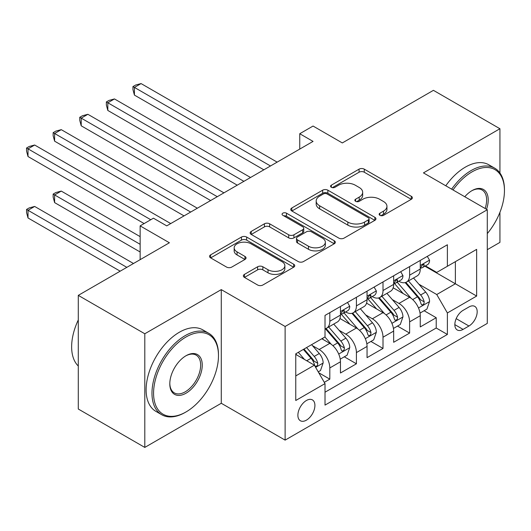 <?xml version="1.0" encoding="UTF-8"?>
<svg xmlns="http://www.w3.org/2000/svg" width="531" height="531" viewBox="0 0 531 531"><rect width="100%" height="100%" fill="white"/><g stroke="black" fill="none" stroke-linecap="round" stroke-linejoin="round"><path stroke-width="0.8" d="M379.897 215.32A2.582 1.493 0 0 0 383.555 215.32L411.293 199.304A3.69 2.131 0 0 0 412.375 197.797A3.69 2.131 0 0 0 411.293 196.291L364.293 169.157A3.69 2.131 0 0 0 359.069 169.157L331.331 185.173A2.582 1.493 0 0 0 330.574 186.228A2.582 1.493 0 0 0 331.331 187.284A2.582 1.493 0 0 0 334.981 187.284L338.572 185.206A11.815 6.823 0 0 1 355.285 185.206L359.202 187.47A11.815 6.823 0 0 1 362.666 192.295A11.815 6.823 0 0 1 359.202 197.12L355.611 199.191A2.582 1.493 0 0 0 354.854 200.247A2.582 1.493 0 0 0 355.611 201.302A2.582 1.493 0 0 0 359.268 201.302L362.859 199.231A11.815 6.823 0 0 1 379.572 199.231L383.488 201.488A11.815 6.823 0 0 1 386.946 206.313A11.815 6.823 0 0 1 383.488 211.139L379.897 213.21A2.582 1.493 0 0 0 379.141 214.265A2.582 1.493 0 0 0 379.897 215.32L379.897 213.21M306.4 420.16A12.04 6.949 120 0 0 314.266 409.554A12.04 6.949 120 0 0 312.42 399.903A12.04 6.949 120 0 0 306.4 400.5A12.04 6.949 120 0 0 298.535 411.107A12.04 6.949 120 0 0 300.38 420.758A12.04 6.949 120 0 0 306.4 420.16M244.446 274.381A3.69 2.131 0 0 0 243.364 275.888A3.69 2.131 0 0 0 244.446 277.394L257.628 285.008A3.69 2.131 0 0 0 262.852 285.008L293.663 267.219A3.69 2.131 0 0 0 294.745 265.712A3.69 2.131 0 0 0 293.663 264.206L246.663 237.065A3.69 2.131 0 0 0 241.439 237.065L210.628 254.853A3.69 2.131 0 0 0 209.546 256.367A3.69 2.131 0 0 0 210.628 257.874L226.558 267.066A3.69 2.131 0 0 0 231.781 267.066L244.964 259.453A3.69 2.131 0 0 0 246.045 257.947A3.69 2.131 0 0 0 244.964 256.44L237.065 251.88A9.877 5.702 0 0 1 234.171 247.844A9.877 5.702 0 0 1 240.271 242.581A9.877 5.702 0 0 1 251.037 243.815L281.981 261.677A9.877 5.702 0 0 1 284.868 265.712A9.877 5.702 0 0 1 278.775 270.983A9.877 5.702 0 0 1 268.009 269.741L262.852 266.768A3.69 2.131 0 0 0 257.628 266.768L244.446 274.381L244.446 277.394M499.93 172.987L499.93 128.734L433.422 90.336L342.316 142.939L313.051 126.046L299.75 133.726L313.051 141.405L166.741 225.874L153.439 218.195L140.138 225.874L140.138 259.666M144.797 333.767L144.797 447.421L221.274 403.268L221.274 289.614L144.797 333.767L78.289 295.369L169.402 242.767L140.138 225.874M221.274 289.614L285.12 326.472L487.292 209.745L487.292 323.399L285.12 440.126L285.12 326.472M499.93 128.734L423.446 172.887L487.292 209.745M338.838 238.12A3.69 2.131 0 0 0 344.055 238.12L374.866 220.332A3.69 2.131 0 0 0 375.948 218.825A3.69 2.131 0 0 0 374.866 217.318L327.866 190.184A3.69 2.131 0 0 0 322.649 190.184L291.838 207.973A3.69 2.131 0 0 0 290.756 209.48A3.69 2.131 0 0 0 291.838 210.986L338.838 238.12M283.859 215.878A2.582 1.493 0 0 1 286.481 216.243L286.481 213.177L334.264 240.762A3.69 2.131 0 0 1 335.346 242.269A3.69 2.131 0 0 1 334.264 243.775L303.453 261.564A3.69 2.131 0 0 1 298.23 261.564L251.229 234.43L251.229 231.416A3.69 2.131 0 0 0 250.147 232.923A3.69 2.131 0 0 0 251.229 234.43M251.229 231.416L264.418 223.803A3.69 2.131 0 0 1 269.642 223.803L288.705 234.808A3.69 2.131 0 0 0 293.922 234.808L302.67 229.757A3.69 2.131 0 0 0 303.752 228.25A3.69 2.131 0 0 0 302.67 226.744L282.824 215.287A2.582 1.493 0 0 1 282.067 214.232A2.582 1.493 0 0 1 283.667 212.851A2.582 1.493 0 0 1 286.481 213.177M144.797 447.421L78.289 409.023L78.289 295.369M487.292 249.683L499.93 242.388L499.93 212.32M324.288 382.34L329.811 379.154L318.773 372.782M312.487 345.654L319.171 349.511A15.047 8.688 60 0 1 329.811 367.943L340.451 361.797L340.451 373.008L356.414 363.795L344.307 356.805M339.09 330.295L345.774 334.152A15.047 8.688 60 0 1 356.414 352.584L367.054 346.438L367.054 357.648L383.01 348.436L370.91 341.446M365.693 314.936L372.37 318.792A15.047 8.688 60 0 1 383.01 337.225L393.657 331.078L393.657 342.289L409.613 333.076L409.613 321.866A15.047 8.688 -120 0 0 398.973 303.433L392.296 299.577M397.513 326.087L409.613 333.076M340.451 361.797A15.047 8.688 -120 0 0 329.811 343.365L321.826 338.758M367.054 346.438A15.047 8.688 -120 0 0 356.414 328.005L339.959 318.514M393.657 331.078A15.047 8.688 -120 0 0 383.01 312.653L366.563 303.155M468.939 306.971L463.085 310.35A11.662 6.73 120 0 0 455.465 320.624A11.662 6.73 120 0 0 457.251 329.97A11.662 6.73 120 0 0 463.085 329.393L468.939 326.014A11.662 6.73 120 0 0 476.553 315.733A11.662 6.73 120 0 0 474.767 306.387A11.662 6.73 120 0 0 468.939 306.971M295.76 375.928L314.379 365.175L325.018 383.608L325.018 405.107L447.387 334.457L447.387 312.958L436.747 294.526L418.899 284.218M325.018 383.608L295.76 400.5L295.76 353.812L325.018 336.913L325.018 315.414L447.387 244.764L447.387 266.27L476.652 249.371L476.652 296.066L447.387 312.958M345.635 311.956L345.774 312.036A15.047 8.688 60 0 0 353.294 312.779L363.934 306.639A15.047 8.688 -120 0 0 367.054 299.75L367.054 291.147M372.231 296.597L372.37 296.676A15.047 8.688 60 0 0 379.897 297.42L390.537 291.28A15.047 8.688 -120 0 0 393.657 284.39L393.657 275.788M325.018 392.21L436.216 328.012L436.216 317.717L420.253 326.937L420.253 315.719A15.047 8.688 -120 0 0 409.613 297.294L393.166 287.795M398.834 281.238L398.973 281.317A15.047 8.688 -120 0 0 406.5 282.067A15.047 8.688 -120 0 0 409.613 275.177L409.613 266.575M406.5 282.067L417.14 275.921A15.047 8.688 -120 0 0 420.253 269.031L420.253 260.429M329.811 312.646L329.811 321.248A15.047 8.688 60 0 1 326.691 328.138A15.047 8.688 60 0 1 325.018 328.749M326.691 328.138L337.331 321.998A15.047 8.688 -120 0 0 340.451 315.109L340.451 306.506M356.414 297.294L356.414 305.889A15.047 8.688 60 0 1 353.294 312.779M383.01 281.934L383.01 290.537A15.047 8.688 60 0 1 379.897 297.42M383.01 337.225L383.01 348.436M356.414 352.584L356.414 363.795M329.811 367.943L329.811 379.154M314.379 365.175L295.76 354.423M436.747 294.526L455.372 283.78L455.372 261.657L476.652 249.371M424.906 266.19L476.652 296.066M425.437 265.878L436.747 272.41L447.387 266.27M221.274 403.268L285.12 440.126M299.75 133.726L299.75 149.085M424.11 310.728L436.216 317.717M436.216 328.012L447.387 334.457M380.926 215.686L383.488 214.212A11.815 6.823 0 0 0 386.946 209.387L386.946 206.313M362.666 192.295L362.666 195.368A11.815 6.823 0 0 1 359.202 200.187L356.646 201.667M411.246 199.331L364.293 172.223A3.69 2.131 0 0 0 359.069 172.223L332.36 187.649M374.82 220.365L327.866 193.257A3.69 2.131 0 0 0 322.649 193.257L291.884 211.013M368.341 219.88A2.582 1.493 0 0 0 369.098 218.825A2.582 1.493 0 0 0 368.341 217.77L327.083 193.954A2.582 1.493 0 0 0 323.432 193.954L319.642 196.138A11.815 6.823 0 0 0 316.184 200.964A11.815 6.823 0 0 0 319.642 205.789L347.845 222.071A11.815 6.823 0 0 0 364.558 222.071L368.341 219.88L368.341 222.954A2.582 1.493 0 0 0 369.098 221.898L369.098 218.825M316.184 200.964L316.184 204.037A11.815 6.823 0 0 0 319.642 208.856L319.642 205.789M368.341 222.954L364.558 225.137A11.815 6.823 0 0 1 347.845 225.137L319.642 208.856M251.282 234.456L264.418 226.876L264.418 223.803M303.752 228.25L303.752 231.324A3.69 2.131 0 0 1 302.67 232.83L293.922 237.881A3.69 2.131 0 0 1 288.705 237.881L269.642 226.876A3.69 2.131 0 0 0 264.418 226.876M286.481 216.243L334.218 243.802M308.478 246.225A9.877 5.702 0 0 0 319.244 247.459A9.877 5.702 0 0 0 325.344 242.196A9.877 5.702 0 0 0 322.45 238.16L311.551 231.868A3.69 2.131 0 0 0 306.327 231.868L297.579 236.919A3.69 2.131 0 0 0 296.497 238.426A3.69 2.131 0 0 0 297.579 239.932L308.478 246.225L308.478 249.298A9.877 5.702 0 0 0 319.244 250.532A9.877 5.702 0 0 0 325.344 245.262L325.344 242.196M296.497 238.426L296.497 241.499A3.69 2.131 0 0 0 297.579 243.006L297.579 239.932M308.478 249.298L297.579 243.006M284.868 265.712L284.868 268.786A9.877 5.702 0 0 1 278.775 274.049A9.877 5.702 0 0 1 268.009 272.815L262.852 269.841A3.69 2.131 0 0 0 257.628 269.841L244.492 277.421M234.171 247.844L234.171 250.917A9.877 5.702 0 0 0 237.065 254.953L237.065 251.88M244.917 259.48L237.065 254.953M293.616 267.246L246.663 240.138A3.69 2.131 0 0 0 241.439 240.138L210.681 257.9M420.034 313.084L426.904 309.115L429.566 301.435A9.97 5.755 -120 0 0 425.683 292.077L413.53 278.005M411.094 298.263L397.201 282.18M403.188 293.583L395.124 284.244A23.888 13.793 -120 0 0 394.387 283.415M134.423 156.532L210.634 200.532L81.216 125.814L81.216 118.134L87.867 114.298L223.936 192.853M405.14 282.605L417.439 296.836A9.97 5.755 60 0 1 420.99 303.705L421.714 304.887L423.061 304.701L423.964 303.599L424.183 301.86A9.97 5.755 -120 0 0 420.632 294.997L408.472 280.926M405.863 282.373L419.078 297.665A5.078 2.934 60 0 1 420.353 299.65L424.183 301.86M427.302 256.36L429.566 260.276A9.97 5.755 60 0 1 427.501 264.69L422.45 267.604A9.97 5.755 -120 0 0 424.183 265.308L423.97 264.425L422.729 264.67L420.99 267.153A9.97 5.755 60 0 1 420.253 268.573M270.485 165.977L134.423 87.416L141.073 83.579L277.136 162.134M420.585 268.075L420.632 268.075A9.97 5.755 -120 0 0 422.45 267.604M263.834 169.814L134.423 95.095L134.423 87.416L132.956 86.573L135.617 85.04L141.073 83.579M134.423 95.095L132.956 89.646L132.956 86.573M487.292 233.587A45.898 26.497 120 0 0 504.45 190.629A45.898 26.497 120 0 0 471.993 171.891A45.898 26.497 120 0 0 452.996 189.952M451.629 189.155A47.027 27.147 -60 0 1 471.196 170.511A47.027 27.147 -60 0 1 494.713 168.181A47.027 27.147 -60 0 1 504.45 189.706L504.45 190.629M464.778 196.749A22.946 13.248 -60 0 1 471.993 190.629L471.993 190.629A22.946 13.248 -60 0 1 486.529 209.307M445.774 185.777A47.027 27.147 -60 0 1 465.348 167.132A47.027 27.147 -60 0 1 488.859 164.802L494.713 168.181M485.135 208.504A21.817 12.598 120 0 0 482.108 190.005A21.817 12.598 120 0 0 471.594 190.868M185.233 412.401L186.029 411.943A45.898 26.497 120 0 0 218.48 355.73A45.898 26.497 120 0 0 186.029 336.993A45.898 26.497 120 0 0 153.572 393.205A45.898 26.497 120 0 0 186.029 411.943L185.226 412.401A47.027 27.147 -60 0 1 185.226 412.401A47.027 27.147 -60 0 1 161.716 414.731A47.027 27.147 -60 0 1 154.508 377.05A47.027 27.147 -60 0 1 185.226 335.612A47.027 27.147 -60 0 1 208.743 333.282A47.027 27.147 -60 0 1 218.48 354.808L218.48 355.73M186.029 393.205A22.946 13.248 -60 0 1 169.801 383.833A22.946 13.248 -60 0 1 186.029 355.73L186.029 355.73A22.946 13.248 -60 0 1 202.251 365.096A22.946 13.248 -60 0 1 186.029 393.205M169.807 383.369A21.817 12.598 120 0 0 174.321 392.9A21.817 12.598 120 0 0 185.226 391.825A21.817 12.598 120 0 0 199.483 372.596A21.817 12.598 120 0 0 196.138 355.113A21.817 12.598 120 0 0 185.624 355.969M161.716 414.731L155.862 411.352A47.027 27.147 -60 0 1 148.653 373.671A47.027 27.147 -60 0 1 179.378 332.233A47.027 27.147 -60 0 1 202.888 329.904L208.743 333.282M78.289 366.018A47.027 27.147 -60 0 1 78.289 319.947M393.431 328.443L400.301 324.474L402.963 316.795A9.97 5.755 -120 0 0 399.08 307.436L386.926 293.364M384.49 313.622L370.598 297.539M376.585 308.942L368.521 299.603A23.888 13.793 -120 0 0 367.784 298.774M107.82 171.891L184.031 215.891L54.613 141.173L54.613 133.493L61.264 129.657L197.333 208.212M378.543 297.964L390.836 312.195A9.97 5.755 60 0 1 394.387 319.065L395.117 320.246L396.465 320.054L397.361 318.958L397.58 317.219A9.97 5.755 -120 0 0 394.029 310.356L381.875 296.285M379.267 297.732L392.475 313.024A5.078 2.934 60 0 1 393.756 315.009L397.58 317.219M366.828 343.803L373.705 339.833L376.36 332.154A9.97 5.755 -120 0 0 372.477 322.795L360.323 308.723M357.887 328.981L344.002 312.898M349.982 324.295L341.924 314.963A23.888 13.793 -120 0 0 341.181 314.133M81.216 187.251L144.127 223.571L28.01 156.532L28.01 148.853L34.661 145.016L170.73 223.571M351.94 313.323L364.233 327.554A9.97 5.755 60 0 1 367.791 334.424L368.514 335.605L369.861 335.413L370.764 334.318L370.977 332.579A9.97 5.755 -120 0 0 367.425 325.715L355.272 311.637M352.664 313.091L365.872 328.384A5.078 2.934 60 0 1 367.153 330.368L370.977 332.579M340.225 359.162L347.101 355.193L349.756 347.513A9.97 5.755 -120 0 0 345.88 338.154L333.72 324.083M331.291 344.34L324.926 336.973M323.386 339.654L322.35 338.459M140.138 236.627L61.264 191.087L54.613 194.93L54.613 202.61L140.138 251.986M325.337 328.682L337.63 342.913A9.97 5.755 60 0 1 341.187 349.783L341.911 350.964L343.258 350.772L344.161 349.677L344.38 347.938A9.97 5.755 -120 0 0 340.822 341.068L328.669 326.996M326.061 328.45L339.269 343.743A5.078 2.934 60 0 1 340.55 345.727L344.38 347.938M54.613 202.61L53.153 197.154L53.153 194.087L140.138 244.306M53.153 194.087L55.815 192.547L61.264 191.087M318.235 371.859L320.498 370.552L323.16 362.872A9.97 5.755 -120 0 0 319.277 353.513L311.624 344.652M304.482 359.46L298.322 352.332M296.783 355.013L295.76 353.832M133.487 263.502L34.661 206.446L28.01 210.289L28.01 217.969L120.185 271.182M303.38 349.411L311.027 358.272A9.97 5.755 60 0 1 314.584 365.142L315.308 366.324L316.655 366.131L317.558 365.036L317.777 363.297A9.97 5.755 -120 0 0 314.219 356.427L306.566 347.566M303.991 349.059L312.666 359.102A5.078 2.934 60 0 1 313.947 361.087L317.777 363.297M28.01 217.969L26.55 212.513L26.55 209.44L126.836 267.345M26.55 209.44L29.212 207.906L34.661 206.446M400.706 271.719L402.963 275.635A9.97 5.755 60 0 1 400.898 280.049L395.847 282.963A9.97 5.755 -120 0 0 397.58 280.667L397.374 279.784L396.126 280.029L394.387 282.512A9.97 5.755 60 0 1 393.657 283.932M243.888 181.336L107.82 102.775L114.47 98.939L250.539 177.493M393.989 283.435L394.029 283.435A9.97 5.755 -120 0 0 395.847 282.963M237.238 185.173L107.82 110.455L107.82 102.775L106.353 101.932L109.014 100.399L114.47 98.939M107.82 110.455L106.353 105.005L106.353 101.932M374.103 287.079L376.36 290.995A9.97 5.755 60 0 1 374.295 295.402L369.244 298.322A9.97 5.755 -120 0 0 370.977 296.026L370.771 295.143L369.523 295.389L367.791 297.871A9.97 5.755 60 0 1 367.054 299.285M217.285 196.696L79.756 117.291L82.411 115.758L87.867 114.298M367.386 298.787L367.425 298.787A9.97 5.755 -120 0 0 369.244 298.322M81.216 125.814L79.756 120.364L79.756 117.291M347.5 302.438L349.756 306.354A9.97 5.755 60 0 1 347.699 310.761L342.641 313.682A9.97 5.755 -120 0 0 344.38 311.385L344.168 310.502L342.92 310.748L341.187 313.23A9.97 5.755 60 0 1 340.451 314.644M190.682 212.055L53.153 132.65L55.815 131.111L61.264 129.657M340.783 314.146L340.822 314.146A9.97 5.755 -120 0 0 342.641 313.682M54.613 141.173L53.153 135.724L53.153 132.65M150.777 219.734L26.55 148.01L29.212 146.47L34.661 145.016M28.01 156.532L26.55 151.083L26.55 148.01M319.171 349.511L329.811 343.365M345.774 334.152L356.414 328.005M372.37 318.792L383.01 312.653M398.973 303.433L409.613 297.294M409.613 275.177L420.253 269.031M329.811 321.248L340.451 315.109M356.414 305.889L367.054 299.75M383.01 290.537L393.657 284.39M409.613 321.866L420.253 315.719M456.182 318.646L468.939 326.014M454.835 324.633L463.085 329.393M383.488 214.212L383.488 211.139M355.611 201.302L355.611 199.191M359.202 200.187L359.202 197.12M331.331 187.284L331.331 185.173M359.069 172.223L359.069 169.157M364.293 172.223L364.293 169.157M411.293 199.304L411.293 196.291M291.838 210.986L291.838 207.973M322.649 193.257L322.649 190.184M327.866 193.257L327.866 190.184M374.866 220.332L374.866 217.318M347.845 225.137L347.845 222.071M364.558 225.137L364.558 222.071M269.642 226.876L269.642 223.803M288.705 237.881L288.705 234.808M293.922 237.881L293.922 234.808M302.67 232.83L302.67 229.757M334.264 243.775L334.264 240.762M257.628 269.841L257.628 266.768M262.852 269.841L262.852 266.768M268.009 272.815L268.009 269.741M244.964 259.453L244.964 256.44M210.628 257.874L210.628 254.853M241.439 240.138L241.439 237.065M246.663 240.138L246.663 237.065M293.663 267.219L293.663 264.206M418.514 307.973L429.499 301.628M420.632 294.997L425.683 292.077M412.68 299.584L417.439 296.836M429.499 260.163L420.253 265.5M422.895 264.564L424.183 265.308M391.911 323.333L402.896 316.987M394.029 310.356L399.08 307.436M386.077 314.943L390.836 312.195M365.308 338.692L376.293 332.346M367.425 325.715L372.477 322.795M359.48 330.302L364.233 327.554M338.705 354.051L349.697 347.705M340.822 341.068L345.88 338.154M332.877 345.661L337.63 342.913M315.646 367.366L323.094 363.065M314.219 356.427L319.277 353.513M306.726 360.755L311.027 358.272M402.896 275.523L393.657 280.859M396.292 279.923L397.58 280.667M376.293 290.882L367.054 296.218M369.695 295.282L370.977 296.026M349.697 306.234L340.451 311.578M343.092 310.642L344.38 311.385"/></g></svg>
